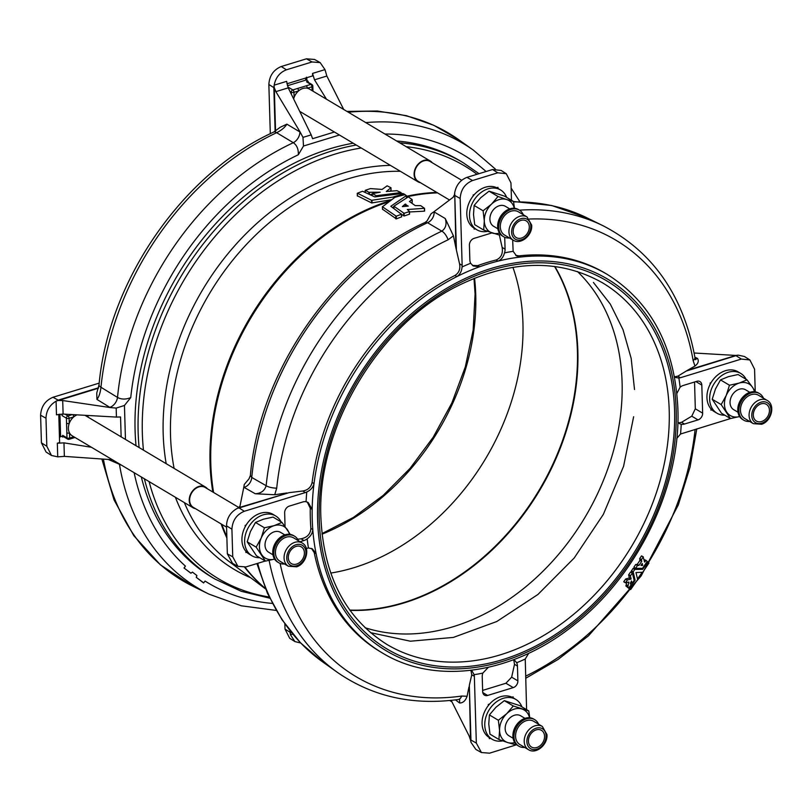 <?xml version="1.0" encoding="UTF-8"?>
<svg xmlns="http://www.w3.org/2000/svg" width="812" height="812" viewBox="0 0 812 812"><rect width="100%" height="100%" fill="white"/><g stroke="black" fill="none" stroke-linecap="round" stroke-linejoin="round"><path stroke-width="1.22" d="M330.748 573.069A210.501 159.913 120.8 0 0 522.938 323.034A210.501 159.913 120.8 0 0 512.91 267.31M365.045 627.717A210.501 159.913 120.8 0 0 539.645 574.47A210.501 159.913 120.8 0 0 622.093 382.087A210.501 159.913 120.8 0 0 577.444 271.533M284.819 534.895L280.556 532.357A11.591 8.8 120.8 0 0 274.314 531.789A11.591 8.8 120.8 0 0 265.494 541.482A11.591 8.8 120.8 0 0 268.701 552.261L272.964 554.799M284.606 563.985A15.448 11.733 -59.2 0 1 278.729 562.736A15.448 11.733 -59.2 0 1 274.375 548.679A15.448 11.733 -59.2 0 1 285.651 535.615A15.448 11.733 -59.2 0 1 294.543 536.184A15.448 11.733 -59.2 0 1 298.44 540.751M278.729 562.736L277.653 562.097A15.448 11.733 -59.2 0 1 273.299 548.029A15.448 11.733 -59.2 0 1 284.576 534.976A15.448 11.733 -59.2 0 1 293.467 535.544L294.543 536.184M285.773 537.351A13.52 10.272 -59.2 0 1 293.558 537.848L302.186 542.984A13.52 10.272 -59.2 0 0 294.411 542.487A13.52 10.272 -59.2 0 0 284.545 553.916A13.52 10.272 -59.2 0 0 288.351 566.218L279.724 561.072A13.52 10.272 -59.2 0 1 275.907 548.77A13.52 10.272 -59.2 0 1 285.773 537.351M281.094 521.872A23.172 17.6 120.8 0 0 275.694 515.975L273.005 514.361A23.172 17.6 120.8 0 0 260.52 513.235A23.172 17.6 120.8 0 0 246.127 525.08A23.172 17.6 120.8 0 0 245.173 526.785A23.172 17.6 120.8 0 0 245.894 551.328A23.172 17.6 120.8 0 0 246.818 552.302A23.172 17.6 120.8 0 0 249.284 554.19L251.984 555.794A23.172 17.6 120.8 0 0 259.749 557.732M275.694 515.975A23.172 17.6 120.8 0 0 263.22 514.838A23.172 17.6 120.8 0 0 245.569 534.225A23.172 17.6 120.8 0 0 251.984 555.794M509.692 208.877L505.44 206.339A11.591 8.8 120.8 0 0 495.158 208.004A11.591 8.8 120.8 0 0 489.9 219.24A11.591 8.8 120.8 0 0 493.574 226.254L497.837 228.791M449.513 200.006L418.18 181.35A11.591 8.8 -59.2 0 1 414.506 174.336A11.591 8.8 -59.2 0 1 419.763 163.1A11.591 8.8 -59.2 0 1 430.045 161.436L461.673 180.274M420.393 182.67A12.068 9.165 -59.2 0 1 417.936 181.766A12.068 9.165 -59.2 0 1 414.11 174.458A12.068 9.165 -59.2 0 1 419.591 162.755A12.068 9.165 -59.2 0 1 430.289 161.03A12.068 9.165 -59.2 0 1 432.248 162.755M293.65 98.952A12.068 9.165 -59.2 0 1 294.117 97.41A12.068 9.165 -59.2 0 1 298.603 90.893A12.068 9.165 -59.2 0 1 307.332 88.224A12.068 9.165 -59.2 0 1 309.433 89.056L430.289 161.03M496.711 187.734L497.989 187.339L498.02 188.435A23.172 17.6 120.8 0 0 497.878 188.354A23.172 17.6 120.8 0 0 496.711 187.734A23.172 17.6 120.8 0 0 474.309 194.586A23.172 17.6 120.8 0 0 473.203 195.905A23.172 17.6 120.8 0 0 466.809 214.145A23.172 17.6 120.8 0 0 474.157 228.172A23.172 17.6 120.8 0 0 474.167 228.172L476.857 229.776A23.172 17.6 120.8 0 0 487.444 231.39M506.647 197.387A23.172 17.6 120.8 0 0 500.578 189.957A23.172 17.6 120.8 0 0 480.024 193.286A23.172 17.6 120.8 0 0 469.509 215.748A23.172 17.6 120.8 0 0 476.857 229.776M513.235 240.2L504.597 235.064A13.52 10.272 -59.2 0 1 500.334 227.421A13.52 10.272 -59.2 0 1 506.221 213.962A13.52 10.272 -59.2 0 1 518.432 211.83L527.059 216.966A13.52 10.272 -59.2 0 0 514.859 219.098A13.52 10.272 -59.2 0 0 508.972 232.557A13.52 10.272 -59.2 0 0 513.235 240.2C520.908 245.254 532.814 234.932 531.657 225.046L527.059 216.966M509.479 237.967A15.448 11.733 -59.2 0 1 503.613 236.718A15.448 11.733 -59.2 0 1 498.741 227.989A15.448 11.733 -59.2 0 1 505.47 212.602A15.448 11.733 -59.2 0 1 519.416 210.176A15.448 11.733 -59.2 0 1 523.314 214.733M503.613 236.718L502.526 236.079A15.448 11.733 -59.2 0 1 497.665 227.34A15.448 11.733 -59.2 0 1 504.384 211.962A15.448 11.733 -59.2 0 1 518.34 209.526L519.416 210.176A260.307 197.752 -59.2 0 1 603.133 225.787L586.974 217.849A258.855 196.646 120.8 0 0 513.59 201.914M749.841 392.338L745.578 389.801A11.591 8.8 120.8 0 0 739.336 389.232A11.591 8.8 120.8 0 0 730.516 398.925A11.591 8.8 120.8 0 0 733.723 409.705L737.976 412.242M746.116 379.316A23.172 17.6 120.8 0 0 740.717 373.418L738.017 371.805A23.172 17.6 120.8 0 0 725.532 370.678A23.172 17.6 120.8 0 0 711.038 382.716A23.172 17.6 120.8 0 0 710.185 384.228A23.172 17.6 120.8 0 0 710.916 408.771A23.172 17.6 120.8 0 0 711.962 409.867A23.172 17.6 120.8 0 0 714.306 411.633L717.006 413.237A23.172 17.6 120.8 0 0 724.761 415.176M740.717 373.418A23.172 17.6 120.8 0 0 728.232 372.282A23.172 17.6 120.8 0 0 710.591 391.668A23.172 17.6 120.8 0 0 717.006 413.237M753.374 423.661L744.736 418.515A13.52 10.272 -59.2 0 1 740.93 406.213A13.52 10.272 -59.2 0 1 750.795 394.794A13.52 10.272 -59.2 0 1 758.57 395.292L767.208 400.428A13.52 10.272 -59.2 0 0 759.423 399.93A13.52 10.272 -59.2 0 0 749.557 411.359A13.52 10.272 -59.2 0 0 753.374 423.661L761.676 424.25C771.481 421.286 775.693 404.965 767.208 400.428M749.618 421.428A15.448 11.733 -59.2 0 1 743.751 420.18A15.448 11.733 -59.2 0 1 739.397 406.122A15.448 11.733 -59.2 0 1 750.674 393.059A15.448 11.733 -59.2 0 1 759.565 393.627A15.448 11.733 -59.2 0 1 763.453 398.195M743.751 420.18L742.675 419.54A15.448 11.733 -59.2 0 1 738.311 405.472A15.448 11.733 -59.2 0 1 749.598 392.419A15.448 11.733 -59.2 0 1 758.479 392.988L759.565 393.627M524.958 718.346L520.705 715.808A11.591 8.8 120.8 0 0 510.423 717.473A11.591 8.8 120.8 0 0 505.165 728.709A11.591 8.8 120.8 0 0 508.84 735.723L513.103 738.26M521.913 706.856A23.172 17.6 120.8 0 0 515.843 699.426A23.172 17.6 120.8 0 0 495.29 702.756A23.172 17.6 120.8 0 0 484.774 725.228A23.172 17.6 120.8 0 0 492.123 739.255A23.172 17.6 120.8 0 0 502.709 740.869M488.337 705.557L488.296 704.461L489.575 704.065A23.172 17.6 120.8 0 0 488.337 705.557A23.172 17.6 120.8 0 0 482.074 723.614A23.172 17.6 120.8 0 0 489.281 737.56A23.172 17.6 120.8 0 0 489.433 737.651L492.123 739.255M515.6 736.89A13.52 10.272 -59.2 0 1 521.487 723.431A13.52 10.272 -59.2 0 1 533.697 721.3L542.335 726.446A13.52 10.272 -59.2 0 0 530.124 728.577A13.52 10.272 -59.2 0 0 524.237 742.036A13.52 10.272 -59.2 0 0 528.5 749.679L519.863 744.533A13.52 10.272 -59.2 0 1 515.6 736.89M524.745 747.446A15.448 11.733 -59.2 0 1 518.878 746.198A15.448 11.733 -59.2 0 1 514.006 737.458A15.448 11.733 -59.2 0 1 520.736 722.081A15.448 11.733 -59.2 0 1 534.682 719.645A15.448 11.733 -59.2 0 1 538.579 724.213M518.878 746.198L517.802 745.548A15.448 11.733 -59.2 0 1 512.93 736.819A15.448 11.733 -59.2 0 1 519.66 721.432A15.448 11.733 -59.2 0 1 533.606 719.006L534.682 719.645M195.509 508.677A12.068 9.165 -59.2 0 1 193.063 507.784A12.068 9.165 -59.2 0 1 189.724 496.548A12.068 9.165 -59.2 0 1 198.91 486.449A12.068 9.165 -59.2 0 1 205.416 487.038A12.068 9.165 -59.2 0 1 207.375 488.773M193.063 507.784L72.207 435.811A12.068 9.165 -59.2 0 1 69.527 432.979A12.068 9.165 -59.2 0 1 69.243 423.417A12.068 9.165 -59.2 0 1 73.73 416.911A12.068 9.165 -59.2 0 1 77.028 414.851M134.132 472.685A249.213 189.318 120.8 0 0 185.4 566.106L184.009 568.004L190.932 573.16M185.4 566.106L184.172 568.096L190.881 573.231L192.464 572.105A249.213 189.318 120.8 0 0 196.89 575.485L196.372 577.423L203.609 582.965L205.06 581.067A249.213 189.318 120.8 0 0 272.355 603.428M196.89 575.485L196.26 577.362L203.65 582.813M642.566 565.446L642.302 563.487L640.972 565.457L642.566 565.446L641.338 564.716M647.215 561.437L646.017 560.351L644.637 562.066L643.175 557.012L641.419 559.63L641.693 561.366L638.993 565.365L637.43 565.538L635.654 568.349L642.515 568.349L647.215 561.437M635.613 568.319L633.928 567.121L635.705 564.513L637.268 564.34L639.968 560.341L639.704 558.605L641.45 555.987L643.348 556.961M628.945 582.174L627.605 587.005L628.782 588.01L630.782 585.31L631.411 580.935L632.142 583.219L634.182 580.478L632.396 573.079L630.366 575.87L631.107 578.986L627.453 579.991L625.514 582.651L628.874 582.082M625.463 582.813L623.789 581.625L625.727 578.966L629.381 577.961L628.64 574.845L630.498 572.095L632.396 573.079M627.219 586.903L625.89 585.98L626.722 582.58M637.664 579.575L635.958 572.551L642.759 572.227L648.95 563.061L647.803 561.874L642.678 569.334L634.842 569.415L633.157 571.77L635.116 580.235L629.391 588.527L630.731 589.451L637.664 579.575M307.169 538.823C310.671 536.326 312.539 533.23 312.772 529.536A220.153 167.242 120.8 0 0 316.101 553.682L314.214 552.617A220.153 167.242 120.8 0 0 380.178 651.66L382.087 652.797A220.153 167.242 120.8 0 1 316.101 553.682L312.387 548.871L308.428 547.958A226.558 172.114 -59.2 0 1 307.169 538.823A9.653 7.338 -59.2 0 1 303.972 540.548L300.095 541.736M380.199 192.19L368.881 192.282L365.298 190.312A226.792 172.286 -59.2 0 1 370.475 188.597L382.107 189.419L387.141 185.826L390.937 187.755L386.299 191.51L396.926 190.688L401.057 192.556L376.291 195.712L372.383 193.642L380.199 192.19M372.119 194.22L370.16 194.677M395.525 196.687L371.602 200.32L357.422 193.215A226.792 172.286 -59.2 0 1 362.599 191.267L374.758 196.9L402.661 193.459L404.183 194.058L406.335 195.641L390.816 206.268L401.443 214.277A226.924 172.388 120.8 0 0 396.266 216.225L382.462 206.786L395.525 196.849M144.384 478.796A242.362 184.121 120.8 0 0 215.038 579.098L211.973 577.281A242.362 184.121 -59.2 0 1 141.318 476.969M136.03 445.727A242.362 184.121 -59.2 0 1 135.086 430.563A242.362 184.121 -59.2 0 1 353.179 143.206M226.558 527.171L193.307 507.368A11.591 8.8 -59.2 0 1 190.099 496.579A11.591 8.8 -59.2 0 1 198.92 486.885A11.591 8.8 -59.2 0 1 205.162 487.454L238.86 507.52M285.053 526.399L284.657 512.839A5.796 4.405 -59.2 0 1 289.305 506.109L302.825 501.958A9.653 7.338 -59.2 0 1 306.073 501.714A226.558 172.114 -59.2 0 1 306.774 491.981L305.282 492.59L302.815 490.996C307.921 490.133 311.016 487.281 312.123 482.419L314.021 483.637A220.153 167.242 120.8 0 0 312.173 509.368L308.174 502.526L306.073 501.714M448.122 239.784A9.653 4.161 64.7 0 0 441.819 231.136L427.548 222.711L425.194 222.417C333.752 263.545 259.241 371.581 250.37 475.507L251.75 477.436L266.143 485.698A260.307 197.752 -59.2 0 1 441.819 231.136C445.839 228.213 446.976 224 445.23 218.519L453.421 235.795L448.122 239.784A253.973 192.931 120.8 0 0 276.719 488.144L274.72 494.741L255.283 493.767L243.813 487.22L239.976 506.17L238.474 507.754L289.052 492.671L239.114 507.957L244.31 511.266L305.282 492.59M244.31 511.266C236.607 514.524 232.476 520.512 231.917 529.221L226.518 525.78C226.812 518.289 230.172 512.616 236.607 508.759L238.474 507.754M232.739 556.819L237.886 566.319L232.496 563.335L227.35 553.835L232.739 556.819L231.917 529.221M237.886 566.319L245.955 566.928L265.27 561.021M308.428 547.958L306.307 548.455M246.818 552.302L245.934 552.566L245.894 551.328M245.173 526.785L245.133 525.384L246.127 525.08M275.755 516.006L276.364 516.391M393.85 206.674L392.521 207.669M401.534 214.033L401.514 216.916A224.021 170.175 120.8 0 0 396.337 218.875L382.543 209.232M409.41 211.384L409.319 211.607A226.924 172.388 120.8 0 0 404.132 213.323L393.901 206.207L408.304 196.869L412.1 199.559L409.451 201.518L415.257 205.629L420.697 205.629L424.493 208.308L407.34 209.516L409.41 211.384L409.4 214.246A224.021 170.175 120.8 0 0 404.214 215.962L401.595 214.419M412.1 199.559L412.181 202.371L411.359 202.868M424.493 208.308L424.351 211.171L409.492 211.973M391.333 199.752L371.673 202.959L357.503 195.865M390.988 190.292L389.831 191.317M396.652 140.994A242.362 184.121 -59.2 0 1 459.998 160.806L463.053 162.633A242.362 184.121 120.8 0 0 399.717 142.821M357.402 196.068L357.422 193.215M382.543 209.435L382.462 206.593M365.258 192.302L365.298 190.312M372.211 195.672L372.383 193.642M401.057 192.556L400.864 193.601M390.907 187.653L391.019 190.404M393.972 208.694L393.901 206.207M408.274 206.075L402.346 206.603L405.198 204.127L408.05 206.146M339.436 135.015L303.495 146.028L298.329 154.757C298.562 149.215 296.887 145.196 293.305 142.699L276.628 132.691A260.307 197.752 120.8 0 0 100.952 387.253L117.507 397.423C121.374 399.534 125.789 399.595 130.742 397.606L124.449 405.472L125.454 439.424M243.813 487.22L244.29 484.439L248.98 478.867L250.37 475.507M425.194 222.417L427.102 220.834L431.091 213.749L433.882 211.8L445.23 218.519M526.602 709.647L525.242 659.029A226.558 172.114 -59.2 0 1 516.665 662.744A9.653 7.338 -59.2 0 1 517.447 666.063L517.883 680.882A5.796 4.405 -59.2 0 1 513.245 687.612L487.626 695.458A5.796 4.405 -59.2 0 1 484.51 695.173A5.796 4.405 -59.2 0 1 482.673 691.672L482.226 676.843A9.653 7.338 -59.2 0 1 482.805 673.107A226.558 172.114 -59.2 0 1 474.157 674.67L474.35 676.264L471.762 674.792L470.909 670.377M451.198 700.38L469.133 735.966L470.503 739.986L469.326 685.338L470.95 740.047L476.329 743.071L474.35 676.264M476.329 743.071L481.425 752.541L489.555 753.181L516.645 744.736M511.976 697.203L513.113 696.858L513.143 697.823A23.172 17.6 120.8 0 0 511.976 697.203A23.172 17.6 120.8 0 0 489.575 704.065M513.143 697.823L515.843 699.426M490.509 738.291L489.311 738.656L489.281 737.56M504.719 237.277L505.074 249.152A9.653 7.338 -59.2 0 1 504.506 252.887A226.558 172.114 -59.2 0 1 513.143 251.324L512.666 239.865M459.562 263.859L462.15 265.291L462.058 266.965A226.558 172.114 -59.2 0 1 470.635 263.261L473.264 265.991L479.608 266.762A220.153 167.242 120.8 0 0 456.923 276.577L454.943 275.471C458.973 272.893 460.516 269.026 459.562 263.859L455.938 248.005L454.7 192.748C456.192 185.116 460.282 179.99 466.961 177.371L472.564 180.528L497.746 172.814L506.272 173.697L510.971 182.923L511.489 200.27M472.564 180.528C464.86 183.786 460.729 189.764 460.171 198.483L454.781 195.459L456.405 250.167M462.15 265.291L460.171 198.483M470.635 263.261A9.653 7.338 -59.2 0 1 469.854 259.942L469.417 245.112A5.796 4.405 -59.2 0 1 474.066 238.383L491.91 232.922M473.203 195.905L473.173 194.941L474.309 194.586M475.243 228.822L474.188 229.136L474.167 228.172M674.701 376.788L677.858 376.159L680.365 377.742L678.873 378.037A226.558 172.114 -59.2 0 1 680.131 387.172A9.653 7.338 -59.2 0 1 683.328 385.446L696.858 381.305A5.796 4.405 -59.2 0 1 699.974 381.589A5.796 4.405 -59.2 0 1 701.812 385.101L702.644 413.156A5.796 4.405 -59.2 0 1 698.005 419.895L684.475 424.037A9.653 7.338 -59.2 0 1 681.238 424.28A226.558 172.114 -59.2 0 1 680.537 434.014L730.556 418.545M680.365 377.742L741.346 359.066L749.892 359.96L754.571 369.176L755.241 391.79M710.185 384.228L710.155 382.99L711.038 382.716M711.962 409.867L710.957 410.172L710.916 408.771M644.017 559.6L646.007 560.351M623.809 581.828L625.534 582.854M629.006 588.426L627.706 587.309M630.264 583.706L631.046 582.59M631.827 572.724L631.381 570.907L633.127 568.39L640.952 568.298M280.11 563.406A253.973 192.931 120.8 0 0 461.663 696.057L467.093 696.249C465.54 700.726 463.043 702.979 459.612 703.009L459.622 699.457M468.96 686.993L467.093 696.249M469.326 685.338L471.762 674.792M314.214 552.617L311.503 548.445M482.632 690.413L505.917 683.247L511.651 677.167L514.514 664.317L513.783 660.034M515.691 255.303L519.02 255.851L520.857 256.998A220.153 167.242 120.8 0 0 498.01 261.129C501.217 259.84 503.379 257.089 504.506 252.887M481.425 752.541L475.822 749.395L471.011 742.391L470.503 739.986M474.157 674.67L471.884 670.763L470.798 670.347M528.703 653.274L525.242 659.029M470.534 739.793A9.653 4.03 178.3 0 0 470.95 740.047L470.808 741.427M488.347 667.322L482.805 673.107M516.665 662.744L514.727 660.42L513.011 659.923M461.663 696.057A9.653 5.359 81.9 0 1 458.262 699.508L459.389 699.254M310.265 508.231A220.153 167.242 120.8 0 0 310.864 528.399L312.772 529.536A220.153 167.242 120.8 0 1 312.244 519.518A220.153 167.242 120.8 0 1 312.173 509.368L310.265 508.231L307.291 502.08M286.88 492.955L274.72 494.741M289.052 492.671L302.815 490.996M454.943 275.471A220.153 167.242 120.8 0 0 312.123 482.419M453.421 235.795L455.938 248.005M297.649 539.239L301.039 538.803C307.19 537.574 310.458 534.103 310.864 528.399M227.35 553.835L226.518 525.78M244.067 487.362A9.653 7.744 119.7 0 0 251.75 477.436A258.855 196.646 120.8 0 1 427.548 222.711A9.653 7.755 120.7 0 0 434.136 211.942M255.283 493.767C261.058 493.402 264.682 490.712 266.143 485.698A9.653 3.278 -174.2 0 0 276.719 488.144M306.774 491.981C310.57 490.255 312.985 487.464 314.021 483.637A220.153 167.242 120.8 0 1 456.923 276.577C460.008 274.436 461.713 271.228 462.058 266.965M238.698 507.713A9.653 4.811 -107 0 1 239.114 507.957L237.449 508.312M496.091 259.992A220.153 167.242 120.8 0 0 477.689 265.625L479.608 266.762A220.153 167.242 120.8 0 1 498.01 261.129L496.091 259.992C501.095 257.871 503.115 253.679 502.141 247.406L499.339 234.871M382.087 652.797C435.719 685.714 513.296 674.102 574.186 624.753C638.486 574.602 681.004 486.063 677.878 408.629C674.975 347.14 651.478 302.429 607.376 274.486L605.468 273.35A220.153 167.242 120.8 0 0 519.02 255.851M677.858 376.159L687.541 370.272L735.885 355.443L694.128 353.007M695.508 359.32L697.457 358.366C699.071 360.975 698.239 363.532 694.96 366.06L687.541 370.272M694.96 366.06L693.154 360.629A253.973 192.931 120.8 0 0 529.424 219.037M472.442 265.422L477.689 265.625M454.334 194.971L453.147 197.275L433.882 211.8M466.961 177.371L492.559 169.535L501.085 170.418L506.272 173.697M513.143 251.324L516.523 255.902L520.857 256.998A220.153 167.242 120.8 0 1 607.376 274.486M454.547 193.733L454.781 195.459A9.653 4.03 -1.7 0 1 454.365 195.195M694.991 359.188L695.711 359.686L694.899 357.229A9.653 4.699 170.2 0 1 693.154 360.629M678.558 422.95L681.542 422.291L691.763 416.18L695.316 408.791L694.544 382.016M735.885 355.443L738.25 355.148L744.492 356.519L749.892 359.96M680.537 434.014L676.792 438.399M674.396 376.382L675.482 377.468L678.873 378.037M737.316 355.25L686.221 371.043M677.878 421.864L679.421 423.651L681.238 424.28M680.131 387.172L676.883 393.394M647.793 561.863L647.113 561.63M630.579 589.532L628.853 588.507L630.731 589.451M628.792 588.01L627.067 586.985L628.945 587.929M630.619 582.316L632.315 583.178M121.658 465.256L108.28 459.44M290.392 631.269L290.473 632.7L290.777 631.746M292.726 634.131L290.483 634.811L294.898 641.582L289.711 638.303L285.012 629.077L289.996 632.223L289.955 630.711M284.86 623.91L285.012 629.077M294.898 641.582L300.663 642.982M290.483 634.811L289.996 632.223A9.653 4.03 178.3 0 0 290.432 632.477M290.473 632.7L290.361 633.908M326.85 76.034L314.498 79.82L312.539 73.425L324.973 69.609L326.85 76.034L343.699 109.468M98.435 388.197L58.434 400.478L62.707 400.539L110.127 407.543L96.922 399.392C98.993 396.835 100.333 392.785 100.952 387.253A9.653 3.278 -174.2 0 1 99.003 384.969C108.311 281.206 182.507 173.626 273.654 132.092L280.221 127.261L286.88 124.155L300.196 132.123L275.877 91.644L274.294 87.696L275.542 131.057M275.126 131.311L273.837 87.625L268.853 84.478L270.315 133.706M268.853 84.478C269.411 75.77 273.542 69.781 281.246 66.523L286.433 69.802C279.754 72.42 275.664 77.536 274.172 85.169L286.606 81.362L288.23 87.858L275.877 91.644M324.973 69.609L320.161 62.605L312.031 61.966L306.428 58.819L281.246 66.523M306.428 58.819L314.559 59.459L320.161 62.605M312.031 61.966L286.433 69.802M286.89 83.798L312.61 75.922L312.539 73.425M300.196 132.123L302.977 137.39L311.199 134.883L288.23 87.858M311.199 134.883L312.59 138.7L334.402 132.021M314.498 79.82L326.465 99.196M306.885 80.611L306.804 77.708M299.892 131.93A9.653 6.882 -59.1 0 1 293.305 142.699A258.855 196.646 -59.2 0 0 117.507 397.423A9.653 6.892 -58.3 0 1 109.823 407.36M286.88 124.155C284.9 127.433 281.49 130.275 276.628 132.691A9.653 4.161 64.7 0 0 273.654 132.092M303.495 146.028L302.977 137.39M274.263 87.879A9.653 4.03 -1.7 0 1 273.837 87.625L274.172 85.169M274.111 86.204L274.294 87.696M99.003 384.969L96.75 393.059L96.922 399.392M112.371 459.734L64.361 456.385L57.733 456.851L57.327 443.23L59.611 442.53L58.779 414.293M51.491 455.481L46.091 452.04L41.422 442.824L46.822 446.265L51.491 455.481L57.733 456.851M62.707 400.539L63.113 414.069L56.485 414.81L56.079 401.189C49.654 405.046 46.284 410.72 45.99 418.21L40.6 415.226L41.422 442.824M40.6 415.226C41.158 406.507 45.289 400.529 52.993 397.271L58.17 400.133L98.536 387.771M99.196 383.122L52.993 397.271M45.99 418.21L46.822 446.265M91.451 447.27L63.965 442.855L64.361 456.385M59.449 437.089L61.61 436.43M57.327 443.23L63.965 442.855M121.14 436.856L120.552 416.972L116.441 417.084L116.177 408.081L110.127 407.543M63.113 414.069L116.441 417.084M119.323 463.865A9.653 7.308 -65.3 0 1 119.506 464.626A258.855 196.646 -59.2 0 0 209.019 594.151L192.85 586.213L160.39 564.817L133.797 535.666L114.056 499.928L101.855 458.993M116.177 408.081L124.449 405.472M56.079 401.189L58.17 400.133A9.653 4.811 -107 0 1 58.586 400.397M58.434 400.478L57.002 400.793M59.418 435.973L63.752 436.785M73.851 436.785L69.67 438.064A1.928 0.802 178.3 0 1 66.99 437.912L66.848 432.826A1.928 0.802 178.3 0 0 69.527 432.979L69.67 438.064A1.928 0.964 73 0 1 69.162 439.272L73.801 437.851A1.928 0.964 -107 0 0 74.298 437.059M72.745 414.617A1.928 0.964 -107 0 1 73.73 416.911L69.091 418.332L69.243 423.417A1.928 0.802 178.3 0 1 66.564 423.265L66.411 418.18A1.928 1.472 -59.2 0 1 67.954 415.937L72.349 414.587M66.848 432.826L66.564 423.265M62.656 414.049A1.928 1.472 120.8 0 0 62.088 415.612L62.047 414.039M62.676 435.344A1.928 1.472 120.8 0 0 63.295 436.511L67.609 439.079A1.928 1.472 -59.2 0 1 66.99 437.912L62.676 435.344L62.727 437.1M514.747 742.584A18.351 13.936 -59.2 0 1 507.601 742.523L498.933 739.499L499.563 730.424A18.351 13.936 120.8 0 0 507.601 742.523L514.432 744.462L515.579 743.68M498.365 720.264L506.739 713.667L513.285 705.983L528.774 710.947L519.822 705.608L504.323 700.644L495.949 707.242L489.403 714.925L498.365 720.264L499.563 730.424A18.351 13.936 -59.2 0 1 506.739 713.667A18.351 13.936 -59.2 0 1 521.954 709.008A18.351 13.936 -59.2 0 1 529.546 717.737M528.774 710.947L529.769 717.757M489.403 714.925L488.773 723.999L489.981 734.16L498.933 739.499M504.323 700.644L513.285 705.983M739.62 416.566A18.351 13.936 -59.2 0 1 726.73 412.12A18.351 13.936 -59.2 0 1 726.232 395.454A18.351 13.936 -59.2 0 1 739.153 383.091L747.02 379.854L752.572 387.385A18.351 13.936 -59.2 0 1 754.419 391.719M747.02 379.854L738.057 374.525L728.364 376.666L720.498 379.894L715.443 389.029L712.215 399.25L721.492 413.227L730.445 418.556L721.178 404.589L726.232 395.454L729.46 385.233L739.153 383.091A18.351 13.936 -59.2 0 1 752.572 387.385L755.251 391.82M730.445 418.556L740.148 416.414M720.498 379.894L729.46 385.233M712.215 399.25L721.178 404.589M499.481 233.105A18.351 13.936 -59.2 0 1 492.326 233.054A18.351 13.936 -59.2 0 1 484.297 220.955L483.099 210.785L491.473 204.188A18.351 13.936 -59.2 0 1 506.678 199.539L513.509 201.467L514.503 208.288M500.304 234.211L499.157 234.993L483.668 230.029L484.297 220.955A18.351 13.936 -59.2 0 1 491.473 204.188L498.02 196.504L506.678 199.539A18.351 13.936 120.8 0 1 514.28 208.268M483.668 230.029L474.705 224.691L473.508 214.52L474.137 205.446L480.684 197.763L489.057 191.175L504.556 196.139L513.509 201.467M474.137 205.446L483.099 210.785M489.057 191.175L498.02 196.504M308.154 82.286L308.124 81.342L305.627 79.343M287.387 85.747L305.972 80.063L306.439 77.17M292.98 97.572A1.928 0.802 -1.7 0 0 294.117 97.41L293.964 92.314A1.928 0.802 178.3 0 1 291.285 92.162A1.928 1.472 -59.2 0 1 292.838 89.919L310.844 84.407A1.928 1.472 -59.2 0 1 311.879 84.499L307.565 81.931A1.928 1.472 120.8 0 0 306.53 81.839L308.124 81.342M288.087 87.554A1.928 1.472 120.8 0 1 288.514 87.351L292.838 89.919A1.928 0.964 -107 0 1 293.964 92.314L298.603 90.893A1.928 0.964 -107 0 0 297.476 88.498M312.082 90.639L311.97 86.803L307.332 88.224A1.928 0.964 -107 0 0 306.195 85.828M274.608 559.123A18.351 13.936 -59.2 0 1 261.708 554.677A18.351 13.936 -59.2 0 1 261.21 538.011L264.438 527.79L274.131 525.648A18.351 13.936 -59.2 0 1 287.549 529.942A18.351 13.936 -59.2 0 1 289.397 534.276M265.433 561.112L256.47 555.784L247.193 541.807L250.421 531.586L255.486 522.451L263.342 519.223L273.045 517.082L281.997 522.41L274.131 525.648A18.351 13.936 120.8 0 0 261.21 538.011L256.156 547.146L265.433 561.112L275.126 558.971M281.997 522.41L290.239 534.377M255.486 522.451L264.438 527.79M247.193 541.807L256.156 547.146M400.377 171.312A220.813 167.749 120.8 0 0 170.53 435.557A220.813 167.749 120.8 0 0 174.113 468.402M184.344 502.587A220.813 167.749 120.8 0 0 229.187 561.589L265.565 588.933M349.799 610.086A216.672 164.603 120.8 0 0 577.403 350.855A216.672 164.603 120.8 0 0 554.566 266.468M349.992 610.35A216.672 164.603 120.8 0 0 577.86 351.129A216.672 164.603 120.8 0 0 554.89 266.509M634.517 389.516L631.178 358.417L623.017 329.692L610.309 304.124L593.41 282.434M669.21 410.212A210.501 159.913 120.8 0 0 602.433 282.779C560.006 258.896 512.402 259.627 459.643 284.951C378.768 323.866 316.578 428.31 320.902 517.934C323.775 576.388 345.821 618.571 387.03 644.505A210.501 159.913 120.8 0 0 573.678 614.278A210.501 159.913 120.8 0 0 669.21 410.212M319.207 519.335A214.358 162.847 120.8 0 0 502.669 659.618A214.358 162.847 120.8 0 0 674.579 410.517A214.358 162.847 120.8 0 0 491.108 270.244A214.358 162.847 120.8 0 0 319.207 519.335M474.553 278.171A210.501 159.913 -59.2 0 1 475.741 294.929A210.501 159.913 -59.2 0 1 322.039 534.184M295.609 544.862A11.591 8.8 -59.2 0 1 305.931 551.835A11.591 8.8 -59.2 0 1 297.09 565.629A11.591 8.8 -59.2 0 1 286.768 558.646A11.591 8.8 -59.2 0 1 295.609 544.862M530.804 225.827A11.591 8.8 -59.2 0 1 521.964 239.611A11.591 8.8 -59.2 0 1 511.641 232.638A11.591 8.8 -59.2 0 1 520.492 218.844A11.591 8.8 -59.2 0 1 530.804 225.827M762.103 423.072A11.591 8.8 -59.2 0 1 751.79 416.089A11.591 8.8 -59.2 0 1 760.631 402.305A11.591 8.8 -59.2 0 1 770.953 409.278A11.591 8.8 -59.2 0 1 762.103 423.072M526.907 742.107A11.591 8.8 -59.2 0 1 535.758 728.323A11.591 8.8 -59.2 0 1 546.07 735.296A11.591 8.8 -59.2 0 1 537.229 749.08A11.591 8.8 -59.2 0 1 526.907 742.107M641.693 561.366L639.968 560.341M630.954 579.179L629.229 578.154M628.173 586.061L626.458 585.036M635.075 580.347L633.999 579.707M317.604 519.822A216.296 164.308 120.8 0 0 502.719 661.364A216.296 164.308 120.8 0 0 676.173 410.03A216.296 164.308 120.8 0 0 491.057 268.488A216.296 164.308 120.8 0 0 317.604 519.822M369.44 194.322L369.379 192.271M356.245 145.033A242.362 184.121 120.8 0 0 138.152 432.38A242.362 184.121 120.8 0 0 139.096 447.544M361.218 147.987A240.291 182.548 120.8 0 0 142.344 433.334A240.291 182.548 120.8 0 0 143.46 450.142M149.103 481.607A240.291 182.548 120.8 0 0 269.148 596.982M390.43 165.384A224.244 170.347 120.8 0 0 163.182 433.74A224.244 170.347 120.8 0 0 166.196 463.682M175.392 497.259A224.244 170.347 120.8 0 0 250.624 577.708M390.095 200.655A226.335 171.941 120.8 0 0 210.044 463.216A226.335 171.941 120.8 0 0 212.845 492.031M221.108 523.923A226.335 171.941 120.8 0 0 226.873 537.98M244.676 567.253A226.335 171.941 120.8 0 0 265.463 588.68M388.451 201.873A226.335 171.941 120.8 0 0 210.795 463.662A226.335 171.941 120.8 0 0 213.597 492.478M221.859 524.369A226.335 171.941 120.8 0 0 226.842 536.702M245.021 567.182A226.335 171.941 120.8 0 0 265.341 588.416M437.526 192.87A226.335 171.941 120.8 0 0 406.426 196.91M436.775 192.424A226.335 171.941 120.8 0 0 406.406 196.301M477.009 174.296A240.291 182.548 120.8 0 0 406.173 146.667M396.337 218.875L396.266 216.225M401.605 216.672L401.534 214.226M395.86 218.854L395.779 216.205M371.673 202.959L371.602 200.32M372.038 202.98L371.957 200.331M368.932 194.088L368.881 192.282M375.966 196.778L375.936 195.692M376.321 196.717L376.291 195.712M401.087 193.581L401.057 192.677M404.214 215.962L404.132 213.323M409.492 214.023L409.421 211.567M403.737 215.921L403.655 213.282M424.564 210.958L424.493 208.481M412.181 202.198L412.11 199.722M405.259 206.349L405.198 204.127M405.838 206.309L405.777 204.137M405.158 194.647A229.228 174.133 120.8 0 0 394.723 197.377M404.183 194.058A229.228 174.133 120.8 0 0 393.749 196.798M486.073 171.525A249.213 189.318 120.8 0 0 384.949 134.021M298.329 154.757A249.213 189.318 120.8 0 0 130.742 397.606M257.719 563.335A258.855 196.646 120.8 0 0 322.567 661.831L337.254 672.265A260.307 197.752 -59.2 0 1 269.137 560.453M525.608 676.163A253.973 192.931 120.8 0 0 630 589.187M637.521 578.966A253.973 192.931 120.8 0 0 642.099 572.318M648.473 562.442A253.973 192.931 120.8 0 0 695.092 429.396M459.612 703.009L455.451 699.883M482.775 692.565L487.626 695.458M513.245 687.612L505.917 683.247M517.447 666.063L514.514 664.317M511.651 677.167L517.883 680.882M303.972 540.548L301.039 538.803M502.141 247.406L505.074 249.152M497.746 172.814L492.559 169.535M694.889 357.189L697.457 358.366M695.316 408.791L702.644 413.156M701.812 385.101L695.925 381.589M741.346 359.066L736.159 355.757A9.653 4.811 73 0 0 735.733 355.514M681.542 422.291L684.475 424.037M698.005 419.895L691.763 416.18M642.678 569.334L641.033 568.349M642.546 569.415L640.83 568.39M634.842 569.415L633.127 568.39M634.72 569.506L632.995 568.481M633.157 571.77L631.431 570.745M633.106 571.932L631.381 570.907M635.116 580.194L633.949 579.494M629.422 588.335L628.864 588M629.391 588.527L627.676 587.502M628.224 585.919L626.509 584.894M627.635 586.822L625.91 585.797M627.605 587.005L625.89 585.98M630.64 572.013L632.365 573.039L630.67 572.054M630.406 575.708L628.691 574.683M630.366 575.87L628.64 574.845M631.107 578.936L629.381 577.911M627.453 579.991L625.727 578.966M627.341 580.083L625.616 579.057M637.43 565.538L635.705 564.513M637.552 565.457L635.837 564.431M638.871 565.457L637.146 564.431M638.993 565.365L637.268 564.34M641.734 561.214L640.018 560.178M641.378 559.793L639.663 558.768M641.419 559.63L639.704 558.605M643.277 556.92L641.622 555.936M642.739 565.203L641.5 564.472M103.388 459.095A260.307 197.752 120.8 0 0 192.85 586.213M365.776 122.602A258.855 196.646 -59.2 0 1 473.416 150.169L458.739 139.735A260.307 197.752 120.8 0 0 348.338 112.229M59.926 414.14L60.575 435.811M61.458 436.338L59.449 436.957M68.644 439.18A1.928 1.472 -59.2 0 1 67.609 439.079A1.928 1.928 0 0 0 69.162 439.272M65.001 414.171L67.954 415.937A1.928 0.964 -107 0 1 69.091 418.332A1.928 0.802 178.3 0 1 66.411 418.18L62.088 415.612M87.209 416.647L87.178 415.429M544.558 736.23A9.724 7.389 -59.2 0 1 536.752 747.537A9.724 7.389 -59.2 0 1 528.429 741.173A9.724 7.389 -59.2 0 1 536.235 729.866A9.724 7.389 -59.2 0 1 544.558 736.23M761.108 403.858A9.724 7.389 -59.2 0 1 769.431 410.222A9.724 7.389 -59.2 0 1 761.636 421.519A9.724 7.389 -59.2 0 1 753.303 415.155A9.724 7.389 -59.2 0 1 761.108 403.858M513.164 231.694A9.724 7.389 -59.2 0 1 520.959 220.397A9.724 7.389 -59.2 0 1 529.292 226.761A9.724 7.389 -59.2 0 1 521.487 238.058A9.724 7.389 -59.2 0 1 513.164 231.694M306.459 77.81L306.53 80.398M291.346 94.233L291.285 92.162L289.945 91.37M312.975 91.167L312.823 86.102A1.928 0.802 -1.7 0 1 311.97 86.803A1.928 0.964 -107 0 0 310.844 84.407L306.53 81.839M296.613 564.076A9.724 7.389 -59.2 0 1 288.29 557.712A9.724 7.389 -59.2 0 1 296.086 546.415A9.724 7.389 -59.2 0 1 304.409 552.779A9.724 7.389 -59.2 0 1 296.613 564.076M370.485 632.639L410.375 641.206L453.37 637.42L496.782 621.515L537.909 594.486L574.186 558.017L603.346 514.382L623.586 466.291L633.634 416.739M321.978 533.606L353.443 517.417L383.152 495.421L410.05 468.372L433.222 437.201L451.858 402.985L465.317 366.882L473.152 330.149L475.081 294.066L474.005 278.394M288.351 566.218L296.654 566.806C306.459 563.843 310.671 547.521 302.186 542.984M497.878 188.354L500.578 189.957M451.929 701.832L449.746 700.533M528.5 749.679C536.174 754.724 548.08 744.401 546.923 734.515L542.335 726.446M215.038 579.098L241.215 591.288L269.716 598.17M479.029 173.677L463.053 162.633M401.666 216.774L401.595 214.124M406.447 197.61L406.386 195.56M357.351 195.996L357.27 193.347M382.482 209.334L382.401 206.695M365.197 192.282L365.146 190.434M372.16 195.641L372.099 193.804M401.148 193.581L401.118 192.617M391.049 190.353L390.968 187.714M409.552 214.114L409.471 211.475M424.625 211.039L424.554 208.4M412.242 202.29L412.161 199.64M393.911 208.654L393.84 206.299M322.567 661.831L300.552 642.86L282.038 619.8L267.402 593.186L256.917 563.579M696.787 428.878L690.078 467.001L678.345 504.831L641.084 576.043L588.548 635.766L558.057 659.476L525.679 678.294M337.254 672.265C372.292 696.584 412.628 705.669 458.262 699.508M513.519 201.508L551.683 205.507L586.974 217.849M694.899 357.229C683.339 295.345 652.746 251.537 603.133 225.787M632.162 583.26L630.619 582.336M625.494 582.843L623.768 581.818M643.327 556.93L641.602 555.905M209.019 594.151L241.347 605.803L276.202 610.421M519.792 201.579L511.124 188.09M495.32 169.018L473.416 150.169M346.957 111.406L377.316 111.021L406.477 115.69L433.821 125.322L458.739 139.735M75.059 437.506L73.801 437.851M88.102 417.175L88.051 415.48M205.416 487.038L84.945 415.297M312.823 86.102A1.928 1.928 0 0 0 311.879 84.499M417.936 181.766L299.709 111.356"/></g></svg>

